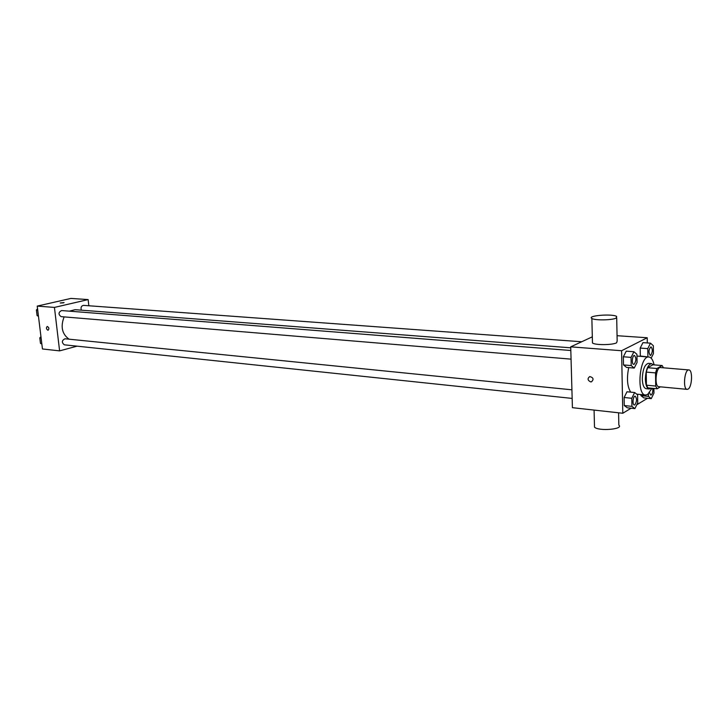 <?xml version="1.0" encoding="UTF-8"?>
<svg xmlns="http://www.w3.org/2000/svg" width="728" height="728" viewBox="0 0 728 728"><rect width="100%" height="100%" fill="white"/><g stroke="black" fill="none" stroke-linecap="round" stroke-linejoin="round"><path stroke-width="1.09" d="M688.115 389.098L687.15 389.362C682.636 389.435 684.447 369.069 688.879 369.942C692.856 369.788 692.155 387.014 688.115 389.098M687.15 389.362L658.804 386.686C654.117 386.741 655.91 366.675 660.505 367.558L688.879 369.942M662.162 365.538L656.929 368.495L655.546 372.9L646.227 372.09L647.629 367.713L652.907 364.774L662.162 365.538L663.445 367.804M655.546 372.9L655.71 386.058L657.193 388.77L660.414 386.841M646.227 372.09L646.418 385.185L655.71 386.058M646.418 385.185L647.92 387.887L657.193 388.77M653.344 364.81L651.496 363.609C647.82 364.646 645.782 369.842 645.372 379.188C645.618 385.121 646.901 388.388 649.23 388.98L651.187 388.197M649.23 388.98L646.164 388.688C643.825 388.097 642.533 384.83 642.287 378.906C642.688 369.578 644.735 364.391 648.42 363.354L651.496 363.609M647.629 367.713L656.929 368.495M651.988 388.279L647.62 394.485L645.536 395.013C636.054 395.113 639.612 355.246 648.921 357.02C651.296 357.366 653.025 359.987 654.099 364.874M630.694 392.137C627.236 386.568 626.571 378.387 628.719 367.604M633.942 351.751L626.253 351.16L623.359 356.766L623.514 364.928L626.544 367.413L634.215 368.068L637.064 362.435L636.927 354.309L633.942 351.751L631.067 357.384L631.203 365.583L634.215 368.068M651.169 358.185L653.435 353.626L653.325 345.709L650.504 343.17L642.951 342.633L640.194 348.066L640.322 356.019L648.284 356.966M647.292 342.943L647.219 337.756L621.594 350.732L622.786 413.258L631.13 408.208M636.782 404.786L647.565 398.252M634.634 392.529L626.99 391.773L624.124 397.497L624.269 405.551L627.281 407.798L634.907 408.617L637.728 402.857L637.591 394.849L634.634 392.529L631.777 398.28L631.922 406.361L634.907 408.617M648.42 393.903L648.457 396.387L640.94 395.632L640.922 394.558L640.94 395.632L643.789 397.87L651.278 398.626L653.962 393.065L653.899 388.461M592.31 336.837L570.716 346.846L572.417 407.68L622.786 413.258M570.716 346.846L621.594 350.732M591.427 381.845L590.654 381.9C587.56 380.298 587.259 378.524 589.762 376.567C593.466 377.605 594.012 379.361 591.427 381.845L590.654 381.9C587.56 380.298 587.259 378.524 589.762 376.567M617.062 335.699L647.219 337.756M616.707 317.817L617.162 340.959L616.616 342.806C612.476 345.118 595.149 345.236 592.465 342.988L592.428 341.496M594.448 425.225L594.503 427.154C598.525 431.449 624.187 429.283 618.836 425.106L618.591 412.794M616.125 318.136C611.966 320.274 594.567 320.493 591.864 318.464C586.613 315.643 612.457 313.541 616.68 316.443L616.125 318.136M69.042 339.184C62.017 334.043 60.378 326.617 64.128 316.889M69.297 311.156L75.148 309.691L570.743 347.811M571.052 359.141L61.079 316.635C58.195 314.36 58.358 312.33 61.562 310.547L570.816 350.496M572.163 398.416L64.319 344.817C61.525 342.488 61.743 340.476 64.965 338.775L571.917 389.817M81.372 310.174C80.562 307.498 81.263 305.906 83.465 305.369L581.681 341.76M88.834 305.76L88.143 299.59L54.436 307.416L59.605 350.869L77.086 346.164M88.143 299.59L70.953 298.416L37.228 306.097L54.436 307.416M37.228 306.097L42.452 348.967L59.605 350.869M47.893 330.23C46.219 329.02 46.001 327.764 47.238 326.463C49.058 327.473 49.349 328.728 48.094 330.23L47.893 330.23C46.219 329.02 46.001 327.764 47.238 326.463C49.058 327.473 49.349 328.728 48.094 330.23L47.893 330.23M63.409 302.857L60.233 303.012L63.409 302.857M60.215 302.975L64.082 302.566M40.95 336.664L39.803 337.883L40.477 343.407L41.842 343.98M39.803 337.883L41.114 338.019M40.477 343.407L41.787 343.543M37.556 308.827L36.4 310.028L37.083 315.606L38.457 316.216M36.4 310.028L37.72 310.137M37.083 315.606L38.393 315.715M648.457 396.387L651.278 398.626M652.743 388.343C653.062 391.409 652.561 393.621 651.251 394.958L650.759 395.077L649.531 392.72M640.94 395.632L643.789 397.87M650.759 395.077L649.549 392.692M650.504 343.17L647.765 348.621L647.884 356.611M650.259 355.455L650.259 355.455C648.348 352.416 648.584 349.54 650.959 346.819L650.969 346.819C652.816 349.213 652.725 352.061 650.695 355.364L650.286 355.464C648.375 352.416 648.612 349.54 650.978 346.819L650.978 346.819M642.951 342.633L640.194 348.066L647.765 348.621M640.194 348.066L640.322 356.019M634.325 404.977L634.325 404.977C632.086 404.968 632.996 395.741 635.189 396.187L635.207 396.187C637.064 398.571 636.945 401.465 634.861 404.85L634.352 404.986C632.113 404.968 633.014 395.741 635.216 396.187L635.189 396.187M626.99 391.773L624.124 397.497L631.777 398.28M624.124 397.497L624.269 405.551L631.922 406.361M624.269 405.551L627.281 407.798M633.706 364.355L633.706 364.355C631.422 364.391 632.204 355.091 634.443 355.482L634.461 355.482C636.399 357.939 636.299 360.861 634.179 364.255L633.724 364.355C631.449 364.391 632.232 355.091 634.47 355.482L634.47 355.482M626.253 351.16L623.359 356.766L631.067 357.384M623.359 356.766L623.514 364.928L631.203 365.583M623.514 364.928L626.544 367.413M636.682 394.139L645.536 395.013M636.964 356.074L648.921 357.02M594.084 410.082L594.503 427.154M592.465 342.988L591.864 318.464"/></g></svg>
